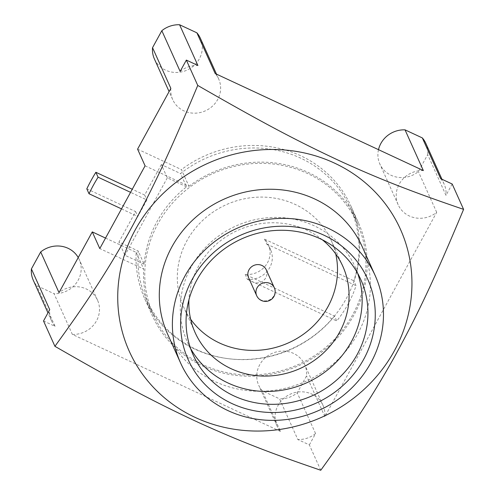 <?xml version="1.0" encoding="UTF-8"?>
<svg xmlns="http://www.w3.org/2000/svg" width="495" height="495" viewBox="0 0 495 495"><rect width="100%" height="100%" fill="white"/><g stroke="black" fill="none" stroke-linecap="round" stroke-linejoin="round"><path stroke-width="0.37" stroke-dasharray="2.48 1.86" d="M167.564 334.014A106.666 99.835 -24.2 0 0 295.261 385.432A106.666 99.835 155.8 0 0 362.123 246.51M320.76 470.25L309.363 444.9L297.817 439.517L279.508 398.803L262.202 390.734A25.202 23.587 -24.2 0 1 258.718 385.289A25.202 23.587 -24.2 0 1 272.027 353.436A25.202 23.587 -24.2 0 1 304.691 364.617A25.202 23.587 -24.2 0 1 306.547 375.878L297.248 392.857A25.202 23.587 -24.2 0 1 279.508 398.803M423.343 170.571A25.202 23.587 155.8 0 0 398.159 204.757A25.202 23.587 155.8 0 0 436.689 212.324L324.856 416.592A25.202 23.587 155.8 0 0 323 405.331A25.202 23.587 155.8 0 0 290.342 394.156A25.202 23.587 155.8 0 0 277.033 426.003A25.202 23.587 155.8 0 0 280.517 431.448L262.202 390.734M280.517 431.448L72.363 334.41L54.054 293.696L36.748 285.627A25.202 23.587 -24.2 0 1 33.264 280.182M43.523 320.964L55.063 326.347L36.748 285.627M309.363 444.9L315.562 433.571A25.202 23.587 -24.2 0 1 297.817 439.517M315.562 433.571L297.248 392.857M452.189 184.016L445.989 195.346L427.674 154.626L418.38 171.61A25.202 23.587 -24.2 0 1 379.851 164.043A25.202 23.587 -24.2 0 1 378.496 149.663M436.689 212.324L418.38 171.61M324.856 416.592L306.547 375.878M440.649 178.639A25.202 23.587 -24.2 0 1 444.133 184.084A25.202 23.587 -24.2 0 1 445.989 195.346M425.818 143.364A25.202 23.587 -24.2 0 1 427.674 154.626M137.585 149.15L181.461 169.599L188.96 186.281L145.084 165.831M105.534 238.076L136.156 252.351A113.027 105.788 155.8 0 0 144.769 298.85A113.027 105.788 155.8 0 0 291.246 348.975A113.027 105.788 155.8 0 0 350.936 206.13A113.027 105.788 155.8 0 0 181.461 169.599M72.363 334.41A25.202 23.587 155.8 0 0 97.546 300.224A25.202 23.587 155.8 0 0 59.016 292.656M170.849 88.388A25.202 23.587 155.8 0 0 172.706 99.65A25.202 23.587 155.8 0 0 205.369 110.831A25.202 23.587 155.8 0 0 218.679 78.977A25.202 23.587 155.8 0 0 215.195 73.532M188.96 186.281A113.027 105.788 -24.2 0 1 358.442 222.806A113.027 105.788 -24.2 0 1 298.745 365.65A113.027 105.788 -24.2 0 1 152.268 315.532A113.027 105.788 -24.2 0 1 143.655 269.033L99.786 248.577M203.018 364.765A111.759 104.6 -24.2 0 1 153.431 315.012A111.759 104.6 -24.2 0 1 180.941 194.498A111.759 104.6 -24.2 0 1 307.692 173.572A111.759 104.6 -24.2 0 1 357.279 223.332A111.759 104.6 -24.2 0 1 329.769 343.839A111.759 104.6 -24.2 0 1 203.018 364.765M136.156 252.351L143.655 269.033M334.527 316.07A111.759 104.6 155.8 0 1 196.107 349.396A111.759 104.6 -24.2 0 1 146.52 299.636A111.759 104.6 -24.2 0 1 138.179 250.996L144.132 264.237A111.759 104.6 -24.2 0 1 186.528 186.801L180.57 173.559A111.759 104.6 -24.2 0 1 300.781 158.202A111.759 104.6 155.8 0 1 350.367 207.962A111.759 104.6 155.8 0 1 353.845 280.795L356.047 285.702A111.759 104.6 -24.2 0 1 336.736 320.977L334.527 316.07L245.198 274.428A21.891 20.493 -24.2 0 0 265.537 265.71A21.891 20.493 -24.2 0 0 268.408 244.821A21.891 20.493 -24.2 0 0 264.509 239.147L353.845 280.795M186.528 186.801L167.31 177.841L161.351 164.6L180.57 173.559M161.351 164.6L144.682 195.042L132.264 189.251M86.811 188.836L135.624 211.588L118.955 242.036L138.179 250.996M264.509 239.147L266.718 244.054A21.891 20.493 -24.2 0 1 270.617 249.728A21.891 20.493 -24.2 0 1 267.746 270.617A21.891 20.493 -24.2 0 1 247.401 279.335L245.198 274.428M247.401 279.335L336.736 320.977M266.718 244.054L356.047 285.702M144.132 264.237L124.913 255.278L118.955 242.036M167.31 177.841L124.913 255.278M135.624 211.588L137.827 216.494L146.891 199.949L130.575 192.338M144.682 195.042L146.891 199.949M121.51 208.89L137.827 216.494M200.364 38.264A25.202 23.587 -24.2 0 1 187.054 70.111A25.202 23.587 -24.2 0 1 154.397 58.936M180.149 71.41A25.202 23.587 -24.2 0 1 197.889 65.464M55.063 326.347A25.202 23.587 -24.2 0 1 51.579 320.902A25.202 23.587 -24.2 0 1 49.723 309.641M78.235 257.555A25.202 23.587 -24.2 0 1 79.237 259.51A25.202 23.587 -24.2 0 1 54.054 293.696M190.575 348.437A91.903 86.012 -24.2 0 1 187.407 342.138A91.903 86.012 -24.2 0 1 210.029 243.039A91.903 86.012 -24.2 0 1 314.257 225.831A91.903 86.012 155.8 0 1 355.033 266.743L360.812 279.595M357.644 273.296A91.903 86.012 155.8 0 0 355.033 266.743M322.332 239.79A80.951 75.766 155.8 0 0 306.875 230.169A80.951 75.766 155.8 0 0 188.935 299.784M335.734 253.96A80.951 75.766 155.8 0 0 331.248 240.545A80.951 75.766 155.8 0 0 295.329 204.497A80.951 75.766 -24.2 0 0 203.513 219.656A80.951 75.766 -24.2 0 0 183.583 306.956L195.129 332.628M190.643 319.213A80.951 75.766 -24.2 0 1 183.583 306.956M266.236 269.781A9.671 9.052 -24.2 0 1 265.846 277.676A9.671 9.052 -24.2 0 1 256.961 282.911A9.671 9.052 -24.2 0 1 248.589 277.714M274.329 287.768A9.671 9.052 -24.2 0 1 273.939 295.663A9.671 9.052 -24.2 0 1 265.054 300.898A9.671 9.052 -24.2 0 1 256.682 295.701M444.133 184.084L441.955 179.246M144.769 298.85L152.268 315.532M350.936 206.13L358.442 222.806M153.431 315.012L146.52 299.636M357.279 223.332L350.367 207.962M270.617 249.728L268.408 244.821M218.679 78.977L216.501 74.145M172.706 99.65L169.092 91.606M51.579 320.902L47.959 312.859M97.546 300.224L79.237 259.51M323 405.331L304.691 364.617M277.033 426.003L258.718 385.289M398.159 204.757L379.851 164.043M187.407 342.138L193.186 354.989M331.248 240.545L342.794 266.217"/><path stroke-width="0.74" d="M308.354 414.538A106.666 99.835 155.8 0 0 375.21 275.616A106.666 99.835 155.8 0 0 247.512 224.198A106.666 99.835 155.8 0 0 180.65 363.12A106.666 99.835 155.8 0 0 308.354 414.538M231.864 403.512A98.369 92.064 155.8 0 0 363.677 359.339A98.369 92.064 155.8 0 0 324.002 235.224A98.369 92.064 155.8 0 0 192.19 279.397A98.369 92.064 155.8 0 0 231.864 403.512M375.21 275.616L362.123 246.51A106.666 99.835 155.8 0 0 234.42 195.092A106.666 99.835 -24.2 0 0 167.564 334.014L180.65 363.12M307.247 422.909A148.667 139.144 -24.2 0 1 123.973 337.466A148.667 139.144 -24.2 0 1 222.441 157.62A148.667 139.144 155.8 0 1 405.708 243.057A148.667 139.144 155.8 0 1 307.247 422.909M463.592 209.373C411.735 191.683 381.193 179.679 342.231 162.026C298.293 141.632 262.963 122.964 197.753 85.437C168.944 154.471 151.885 190.693 128.199 233.751C106.821 271.619 88.457 300.013 54.92 346.314C120.136 383.848 155.461 402.509 199.405 422.903C238.367 440.556 268.903 452.56 320.76 470.25C354.296 423.943 372.661 395.555 394.039 357.681C417.724 314.622 434.783 278.407 463.592 209.373L452.189 184.016L440.649 178.639L422.334 137.919A25.202 23.587 -24.2 0 1 425.818 143.364L441.955 179.246M54.92 346.314L43.523 320.964L49.723 309.641L31.408 268.921L40.708 251.943A25.202 23.587 -24.2 0 1 78.235 257.555M197.753 85.437L186.349 60.087L197.889 65.464L179.58 24.75L196.88 32.819L215.195 73.532L423.343 170.571L405.034 129.857L422.334 137.919M40.708 251.943L59.016 292.656L92.28 231.901L105.534 238.076M92.28 231.901L99.786 248.577L145.084 165.831L137.585 149.15L170.849 88.388L152.54 47.675L161.834 30.696A25.202 23.587 -24.2 0 1 179.58 24.75M186.349 60.087L180.149 71.41L161.834 30.696M132.264 189.251L95.869 172.285A180.489 168.931 -24.2 0 0 86.811 188.836L89.013 193.737L121.51 208.89M130.575 192.338L98.078 177.191A180.489 168.931 155.8 0 0 89.013 193.737M98.078 177.191L95.869 172.285M196.88 32.819A25.202 23.587 -24.2 0 1 200.364 38.264L216.501 74.145M169.092 91.606L154.397 58.936A25.202 23.587 -24.2 0 1 152.54 47.675M47.959 312.859L33.264 280.182A25.202 23.587 -24.2 0 1 31.408 268.921M378.496 149.663A25.202 23.587 -24.2 0 1 405.034 129.857M233.962 395.907A91.903 86.012 155.8 0 0 338.19 378.694A91.903 86.012 155.8 0 0 360.812 279.595A91.903 86.012 155.8 0 0 320.036 238.683A91.903 86.012 155.8 0 0 215.808 255.89A91.903 86.012 155.8 0 0 193.186 354.989A91.903 86.012 155.8 0 0 233.962 395.907M357.644 273.296A91.903 86.012 155.8 0 1 329.602 368.323A91.903 86.012 155.8 0 1 228.176 383.056A91.903 86.012 -24.2 0 1 190.575 348.437M188.935 299.784A80.951 75.766 155.8 0 0 195.129 332.628A80.951 75.766 155.8 0 0 231.047 368.67A80.951 75.766 155.8 0 0 322.864 353.51A80.951 75.766 155.8 0 0 342.794 266.217A80.951 75.766 155.8 0 0 322.332 239.79M190.643 319.213A80.951 75.766 -24.2 0 0 219.502 342.998A80.951 75.766 155.8 0 0 305.551 332.671A80.951 75.766 155.8 0 0 335.734 253.96M248.589 277.714A9.671 9.052 -24.2 0 1 248.985 269.818A9.671 9.052 -24.2 0 1 257.864 264.59A9.671 9.052 -24.2 0 1 266.236 269.781L274.329 287.768A9.671 9.052 -24.2 0 0 265.957 282.571A9.671 9.052 -24.2 0 0 257.072 287.805A9.671 9.052 -24.2 0 0 256.682 295.701L248.589 277.714M256.682 295.701A9.671 9.671 0 0 0 273.989 296.381A9.671 9.671 0 0 0 274.329 287.768"/></g></svg>
